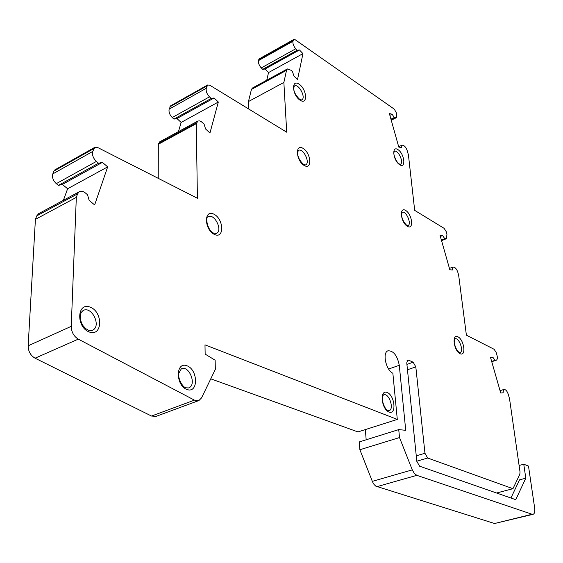 <?xml version="1.0" encoding="UTF-8"?>
<svg xmlns="http://www.w3.org/2000/svg" width="563" height="563" viewBox="0 0 563 563"><rect width="100%" height="100%" fill="white"/><g stroke="black" fill="none" stroke-linecap="round" stroke-linejoin="round"><path stroke-width="0.84" d="M496.573 493.005L512.956 488.698L519.839 474.264L520.029 471.97L509.529 398.724L508.283 394.403C507.242 391.32 505.947 389.687 504.392 389.505L503.449 389.596L503.111 392.791L500.732 393.023L490.514 357.435L492.914 357.336L495.025 360.327L496.299 360.214C497.418 359.56 497.636 357.864 496.953 355.126L496.179 352.452L494.11 349.278L466.389 335.175L458.662 275.208L457.853 272.372C456.839 269.346 455.509 267.622 453.848 267.186L452.835 267.101L452.378 269.987L449.83 269.783L440.02 235.221L442.588 235.552L444.749 238.67L446.403 238.705L446.966 234.215L446.227 231.618L444.116 228.339L414.685 210.365L408.428 154.945L407.274 150.842C406.289 147.879 404.917 146.049 403.157 145.367L402.073 145.106L401.489 147.689L398.773 147.056L389.364 113.494L392.101 114.24L394.311 117.498L396.352 117.709L396.831 113.775L394.332 109.18L295.35 39.839L293.64 39.537L292.929 41.289C292.661 43.738 293.604 46.236 295.751 48.77L297.165 50.255L299.453 49.959L302.95 53.633L297.496 79.686L293.907 75.998L292.542 71.782L291.099 70.291L287.383 68.939L286.539 70.298L283.865 82.444L248.459 101.544L248.755 109.025M283.865 82.444L286.715 132.206L209.781 85.217L207.613 84.992L206.29 88.285C205.812 91.178 206.867 94.035 209.457 96.857L211.167 98.49L214.088 97.976L218.317 102.03L209.943 133.037L205.579 128.969L204.073 124.113L201.251 121.629L199.471 120.876L197.916 121.031L196.269 123.663L197.409 198.267L97.575 147.457L94.718 147.379L92.782 151.419C91.966 154.938 93.162 158.273 96.386 161.426L98.525 163.242L102.396 162.369L107.674 166.866L94.647 204.925L89.165 200.428L87.497 194.707L85.294 192.891C83.035 191.146 81.009 190.766 79.193 191.765L77.581 193.862L76.322 197.388L35.413 219.366L28.164 345.788C28.227 351.354 30.529 355.485 35.068 358.195L151.517 416.043L156.071 416.353L198.577 400.659M252.463 88.011L251.429 89.461L248.459 101.544M259.374 58.777L258.523 60.579C258.199 63.021 259.114 65.47 261.267 67.926L262.689 69.362L265.039 69.01L268.544 72.564L266.749 80.206M372.319 481.365L412.285 469.873L399.505 437.557L398.738 429.611L359.257 441.934L359.877 449.738L372.558 481.928L374.015 484.433L375.774 486.136L494.56 523.513L533.091 514.308C534.568 513.688 535.103 511.683 534.702 508.298L528.488 466.065L523.766 464.208L519.1 465.488M365.338 429.583L366.175 439.773M210.766 378.829L357.984 431.927L397.295 419.421L204.988 344.852L205.15 354.106L215.136 360.207L215.333 369.377L201.575 397.858L198.936 400.525L194.446 400.138L78.292 339.137C73.746 336.294 71.395 332.029 71.241 326.336L76.322 197.388M38.819 213.567L36.75 215.882L35.413 219.366M55.09 169.737L53.886 171.103L52.823 173.89C51.93 177.359 53.091 180.61 56.3 183.644L58.432 185.382L62.359 184.439L67.63 188.746L63.387 200.301M160.005 141.658L158.316 144.283L158.231 178.33M170.709 105.781L169.153 109.145C168.611 112.016 169.639 114.81 172.229 117.533L173.939 119.103L176.93 118.533L181.159 122.431L178.443 131.622M494.56 523.513L532.084 514.258L416.831 475.334L414.333 473.441L412.285 469.873M398.738 429.611L405.726 430.315L399.287 365.31C397.267 355.506 393.502 350.672 388.006 350.791C382.136 352.473 385.887 370.039 392.861 373.248L397.295 419.421M532.084 514.258L533.091 514.308M416.268 455.833L424.959 453.271L415.818 366.886L413.179 362.22L408.654 360.172L407.675 360.102L406.753 362.811L416.831 461.386L419.597 466.199L515.757 499.684L525.8 478.184L523.766 464.208M424.959 453.271L427.676 458.029L512.956 488.698M196.269 123.663L158.316 144.283M268.544 72.564L302.95 53.633M265.039 69.01L299.453 49.959M262.689 69.362L297.165 50.255M440.372 236.46L442.588 235.552M449.443 268.424L452.835 267.101M441.385 240.042L444.749 238.67M490.697 358.075L492.914 357.336M500.057 390.666L503.449 389.596M491.668 361.446L495.025 360.327M181.159 122.431L218.317 102.03M176.93 118.533L214.088 97.976M173.939 119.103L211.167 98.49M389.877 115.324L392.101 114.24M398.674 146.704L402.073 145.106M390.947 119.131L394.311 117.498M67.63 188.746L107.674 166.866M62.359 184.439L102.396 162.369M58.432 185.382L98.525 163.242M359.877 449.738L399.505 437.557M510.937 498.002L519.543 479.852L525.8 478.184M28.164 345.788L71.241 326.336M376.872 486.671L416.831 475.334M399.653 164.72C406.212 168.999 404.515 153.861 398.02 149.645C391.44 145.184 393.044 160.497 399.653 164.72M407.394 226.347C414.072 230.323 412.278 214.355 405.663 210.442C398.963 206.269 400.666 222.441 407.394 226.347M460.07 353.691C466.41 356.808 464.236 339.883 457.958 336.822C451.589 333.5 453.679 350.658 460.07 353.691M89.362 332.029C102.628 336.871 103.24 311.951 90.15 307.116C76.899 301.817 75.914 327.237 89.362 332.029M187.106 389.561C198.549 393.537 198.176 369.694 186.874 365.732C175.417 361.34 175.515 385.655 187.106 389.561M389.019 412.032C396.746 415.1 394.853 395.507 387.203 392.481C379.455 389.139 381.228 409.048 389.019 412.032M300.114 100.228C308.06 105.415 306.948 89.257 299.073 84.14C291.113 78.743 292.091 95.098 300.114 100.228M304.175 165.473C312.338 170.322 311.156 153.157 303.07 148.372C294.892 143.284 295.934 160.673 304.175 165.473M214.369 234.426C224.517 239.388 223.947 219.091 213.912 214.179C203.75 208.901 204.102 229.514 214.369 234.426M251.429 89.461L286.539 70.298M258.748 59.664L293.133 40.367M258.523 60.579L292.929 41.289M261.267 67.926L295.751 48.77M441.526 240.521L445.769 238.796M491.738 361.692L495.975 360.285M158.569 143.452L196.508 122.833M169.864 106.857L206.938 85.984M169.153 109.145L206.29 88.285M172.229 117.533L209.457 96.857M391.151 119.856L395.402 117.787M36.75 215.882L77.581 193.862M53.886 171.103L93.796 148.611M52.823 173.89L92.782 151.419M56.3 183.644L96.386 161.426M388.618 369.018L399.287 365.31M35.068 358.195L78.292 339.137M151.517 416.043L194.446 400.138M407.021 360.742L408.654 360.172M406.915 364.395L413.179 362.22M407.464 369.757L415.818 366.886M416.81 461.196L427.676 458.029M407.858 225.728L407.957 225.686C412.088 224.088 405.937 210.098 402.081 212.335L401.539 215.305C402.165 219.359 403.924 222.723 406.817 225.39L407.851 225.728M216.291 233.483L216.572 233.349C223.054 230.358 214.313 212.983 208.233 216.804C204.939 216.375 207.346 230.703 213.673 233.117L216.269 233.49M459.915 352.712L459.992 352.684C464.25 351.418 458.922 336.92 454.918 338.856L454.214 342.41C455.129 347.28 456.818 350.665 459.302 352.551L459.915 352.712M92.149 330.397L92.649 330.171C101.734 326.076 91.621 305.463 83.021 310.572L81.241 312.402L80.34 315.013L80.305 318.707L81.424 322.747L83.028 325.681L85.689 328.602L88.497 330.256L92.107 330.418M188.542 387.935L188.879 387.808C197.008 384.782 189.048 364.866 181.307 368.849L178.745 373.403C177.528 376.598 181.94 387.372 186.114 387.808L188.514 387.949M388.991 410.737L389.117 410.694C394.557 409.118 388.871 392.531 383.706 394.874C383.466 394.557 383.044 395.402 382.439 397.401C381.081 399.202 385.176 410.547 388.062 410.61L388.977 410.737M301.648 99.968L301.803 99.883C306.321 97.624 298.496 83.085 294.329 86.026L293.731 88.292C293.71 91.678 295.681 95.365 299.65 99.341L301.641 99.968M400.321 164.297L400.399 164.262C404.269 162.63 397.928 149.146 394.346 151.405L393.973 152.46C393.058 152.7 395.479 161.595 399.16 163.868L400.314 164.297M305.512 164.952L305.681 164.868C310.586 162.601 302.95 147.471 298.397 150.448L297.623 152.467C297.482 156.584 299.481 160.582 303.626 164.466L305.505 164.952M252.315 88.095L287.383 68.939M441.568 240.675L446.318 238.74M491.745 361.728L496.299 360.214M159.765 141.792L197.648 121.172M391.243 120.193L396.261 117.758M38.411 213.792L79.193 191.765M259.283 58.833L293.64 39.537M54.843 169.878L94.718 147.379M170.568 105.865L207.613 84.992"/></g></svg>
